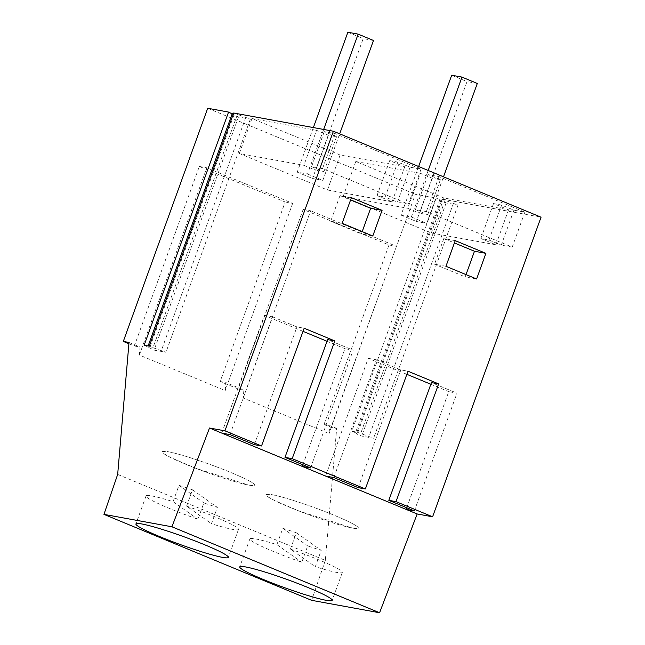 <?xml version="1.0" encoding="UTF-8"?>
<svg xmlns="http://www.w3.org/2000/svg" width="645" height="645" viewBox="0 0 645 645"><rect width="100%" height="100%" fill="white"/><g stroke="black" fill="none" stroke-linecap="round" stroke-linejoin="round"><path stroke-width="0.48" stroke-dasharray="3.23 2.42" d="M117.672 474.43L325.338 560.392L336.682 428.417L330.966 427.377L415.364 194.226L436.222 198.031L351.815 431.191L356.959 432.126L441.357 198.974L541.05 217.196M325.338 560.392L311.608 600.326M325.588 476.066L368.214 358.322L406.858 374.318M406.721 507.744L448.743 391.66L456.991 393.168L431.441 382.59M430.836 384.251L448.743 391.66M221.759 433.085L264.386 315.349L303.021 331.345M302.892 464.763L344.914 348.679L353.154 350.187L327.612 339.609M327.007 341.269L344.914 348.679M207.706 108.263L415.364 194.226M233.7 113.012L250.357 119.132L238.473 116.963L233.192 114.431M441.357 198.974L458.015 205.086L446.13 202.917L436.222 198.031M316.558 130.33L251.961 118.527L340.125 155.018L404.729 166.829L389.685 160.605L397.788 162.08L410.091 167.176L421.032 169.175L335.19 133.644L324.25 131.644L336.553 136.732L328.458 135.256L316.558 130.33L303.9 165.305L315.8 170.232L328.458 135.256M420.387 173.312L355.79 161.508L443.954 197.999L508.558 209.802L493.514 203.578L501.616 205.062L513.92 210.157L524.861 212.157L439.019 176.617L428.078 174.618L440.39 179.713L432.287 178.238L420.387 173.312L407.729 208.279L419.629 213.205L432.287 178.238M129.016 342.463L140.054 347.034L139.368 355.048L225.21 390.58L225.903 382.566L243.883 390.007L243.197 398.021L329.039 433.561L329.732 425.547L336.682 428.417M128.911 343.737L134.345 345.986L199.329 166.458L285.179 201.99L220.187 381.517L238.174 388.967L303.158 209.44L389.008 244.971L324.016 424.499L329.732 425.547M324.016 424.499L330.966 427.377M439.898 199.555L355.5 432.706L351.815 431.191M356.959 432.126L373.616 438.245L361.732 436.068L357.185 434.19L355.5 432.706M445.042 200.498L360.636 433.65M414.364 510.904L456.991 393.168M333.836 477.574L376.454 359.829L368.214 358.322M376.454 359.829L400.779 369.899L407.979 371.214M358.16 487.644L400.779 369.899M310.535 467.931L353.154 350.187M230.007 434.593L272.625 316.856L264.386 315.349M272.625 316.856L296.95 326.918L304.15 328.232M254.332 444.663L296.95 326.918M134.345 345.986L140.054 347.034M237.384 114.536L152.978 347.687L165.959 352.283L154.074 350.114L144.158 345.228M149.301 346.172L152.978 347.687M148.124 345.954L147.842 346.752M352.501 528.07A49.157 4.281 -160.1 0 0 358.354 528.094A49.157 4.281 -160.1 0 0 324.5 511.412A49.157 4.281 -160.1 0 0 271.771 494.651L265.917 494.634L267.989 496.868L274.891 500.697L299.772 511.316L352.501 528.07M248.672 485.088A49.157 4.281 -160.1 0 0 254.525 485.113A49.157 4.281 -160.1 0 0 220.671 468.431A49.157 4.281 -160.1 0 0 167.942 451.677L162.089 451.653L164.161 453.887L171.062 457.716L195.943 468.334L248.672 485.088M233.925 115.076L149.527 348.227M238.473 116.963L154.074 350.114M250.357 119.132L165.959 352.283M245.81 117.245L161.411 350.404M453.467 203.207L369.069 436.359M458.015 205.086L373.616 438.245M446.13 202.917L361.732 436.068M441.583 201.038L357.185 434.19M410.091 167.176L397.433 202.151L408.374 204.151L322.532 168.611L311.591 166.612L323.895 171.707L315.8 170.232M397.788 162.08L385.13 197.056L397.433 202.151M421.032 169.175L408.374 204.151M335.19 133.644L322.532 168.611M324.25 131.644L311.591 166.612M336.553 136.732L323.895 171.707M251.961 118.527L239.295 153.502L303.9 165.305M340.125 155.018L327.467 189.993L239.295 153.502M404.729 166.829L392.063 201.796L377.027 195.572L385.13 197.056M327.467 189.993L392.063 201.796M389.685 160.605L377.027 195.572M524.861 212.157L512.203 247.124L426.361 211.592L415.42 209.593L427.724 214.688L419.629 213.205M513.92 210.157L501.262 245.124L512.203 247.124M439.019 176.617L426.361 211.592M428.078 174.618L415.42 209.593M440.39 179.713L427.724 214.688M355.79 161.508L343.132 196.475L407.729 208.279M443.954 197.999L431.295 232.974L343.132 196.475M508.558 209.802L495.892 244.778L480.856 238.553L488.958 240.037L501.262 245.124M431.295 232.974L495.892 244.778M493.514 203.578L480.856 238.553M501.616 205.062L488.958 240.037M455.241 240.65L443.816 238.561L454.411 242.947M476.615 278.987L465.19 276.899L466.021 274.601M445.961 266.296L434.528 264.208L465.19 276.899M443.816 238.561L434.528 264.208M351.412 197.668L339.988 195.58L350.582 199.966M372.786 236.006L361.361 233.917L362.192 231.619M342.132 223.315L330.7 221.227L361.361 233.917M339.988 195.58L330.7 221.227M199.329 166.458L206.803 167.821L139.368 355.048M285.179 201.99L292.645 203.36L206.803 167.821M292.645 203.36L225.21 390.58M220.187 381.517L225.903 382.566M238.174 388.967L243.883 390.007M303.158 209.44L310.632 210.802L243.197 398.021M389.008 244.971L396.473 246.334L310.632 210.802M396.473 246.334L329.039 433.561M175.287 459.724A49.157 4.281 -160.1 0 0 225.113 478.663A49.157 4.281 -160.1 0 0 254.525 485.113A49.157 4.281 -160.1 0 0 241.327 477.042A49.157 4.281 -160.1 0 0 191.492 458.103A49.157 4.281 -160.1 0 0 162.08 451.653A49.157 4.281 -160.1 0 0 175.287 459.724M186.59 506.123L192.492 489.805A49.157 4.281 -160.1 0 0 178.979 485.33L173.07 501.649A49.157 4.281 -160.1 0 0 146.044 495.949A49.157 4.281 -160.1 0 0 159.251 504.019A49.157 4.281 -160.1 0 0 197.951 519.241L203.86 502.923A49.157 4.281 -160.1 0 0 217.373 507.397L211.471 523.716A49.157 4.281 -160.1 0 0 238.489 529.416A49.157 4.281 -160.1 0 0 225.29 521.345A49.157 4.281 -160.1 0 0 186.59 506.123L211.471 523.716M173.07 501.649L197.951 519.241M192.492 489.805L217.373 507.397M178.979 485.33L203.86 502.923M279.116 502.705A49.157 4.281 -160.1 0 0 328.95 521.636A49.157 4.281 -160.1 0 0 358.354 528.094A49.157 4.281 -160.1 0 0 345.156 520.023A49.157 4.281 -160.1 0 0 295.321 501.084A49.157 4.281 -160.1 0 0 265.909 494.626A49.157 4.281 -160.1 0 0 279.116 502.705M290.419 549.105L296.329 532.778A49.157 4.281 -160.1 0 0 282.808 528.303L276.899 544.63A49.157 4.281 -160.1 0 0 249.873 538.93A49.157 4.281 -160.1 0 0 263.079 547A49.157 4.281 -160.1 0 0 301.779 562.222L307.689 545.896A49.157 4.281 -160.1 0 0 321.21 550.37L315.3 566.697A49.157 4.281 -160.1 0 0 342.326 572.397A49.157 4.281 -160.1 0 0 329.119 564.319A49.157 4.281 -160.1 0 0 290.419 549.105L315.3 566.697M276.899 544.63L301.779 562.222M296.329 532.778L321.21 550.37M282.808 528.303L307.689 545.896M313.365 127.573L297.224 172.142L307.512 174.021L323.645 129.452M373.479 40.474L363.2 38.595L312.559 178.488L322.839 180.366L339.681 133.838M347.865 32.25L363.2 38.595M297.224 172.142L312.559 178.488M307.512 174.021L322.839 180.366M418.645 166.523L401.061 215.124L411.341 217.002L428.183 170.474M477.308 83.455L467.028 81.576L416.388 221.469L426.668 223.347L443.51 176.819M451.694 75.231L467.028 81.576M401.061 215.124L416.388 221.469M411.341 217.002L426.668 223.347M342.326 572.397L332.191 600.374M249.873 538.93L239.747 566.907M238.489 529.416L228.362 557.393M146.044 495.949L135.918 523.925"/><path stroke-width="0.97" d="M171.933 526.788L103.95 514.371L117.672 474.43L129.016 342.463L123.308 341.415L207.706 108.263L228.556 112.077L144.158 345.228L149.301 346.172L233.7 113.012L333.392 131.233L224.944 430.836L209.496 428.014L171.933 526.788L379.591 612.75L417.154 513.968L406.116 509.405L414.364 510.904L388.814 500.335L431.441 382.59L438.64 383.904L407.979 371.214L365.36 488.958L358.16 487.644L333.836 477.574L325.588 476.066L406.116 509.405L406.721 507.744M209.496 428.014L325.588 476.066M333.392 131.233L541.05 217.196L432.601 516.79L417.154 513.968M379.591 612.75L311.608 600.326L103.95 514.371M388.814 500.335L396.014 501.649L432.601 516.79M406.858 374.318L430.836 384.251M302.892 464.763L302.287 466.424L310.535 467.931L284.985 457.353L292.185 458.668L365.36 488.958M303.021 331.345L327.007 341.269M224.944 430.836L261.523 445.977L254.332 444.663L230.007 434.593L221.759 433.085M326.338 600.35A49.157 4.281 -160.1 0 0 332.191 600.374A49.157 4.281 -160.1 0 0 298.337 583.685A49.157 4.281 -160.1 0 0 245.6 566.931A49.157 4.281 -160.1 0 0 239.747 566.907A49.157 4.281 -160.1 0 0 273.609 583.588A49.157 4.281 -160.1 0 0 326.338 600.35M222.509 557.369A49.157 4.281 -160.1 0 0 228.362 557.393A49.157 4.281 -160.1 0 0 194.508 540.712A49.157 4.281 -160.1 0 0 141.771 523.95A49.157 4.281 -160.1 0 0 135.918 523.925A49.157 4.281 -160.1 0 0 169.78 540.615A49.157 4.281 -160.1 0 0 222.509 557.369M233.192 114.431L228.556 112.077M261.523 445.977L304.15 328.232L334.803 340.923L327.612 339.609L284.985 457.353M292.185 458.668L334.803 340.923M396.014 501.649L438.64 383.904M455.241 240.65L485.903 253.34L476.615 278.987L445.961 266.296L455.241 240.65M351.412 197.668L382.074 210.359L372.786 236.006L342.132 223.315L351.412 197.668M123.308 341.415L128.911 343.737M232.24 113.601L148.124 345.954M485.903 253.34L474.478 251.252L466.021 274.601M454.411 242.947L474.478 251.252M382.074 210.359L370.641 208.27L362.192 231.619M350.582 199.966L370.641 208.27M323.645 129.452L358.152 34.129L347.865 32.25L313.365 127.573M358.152 34.129L373.479 40.474L339.681 133.838M428.183 170.474L461.981 77.11L451.694 75.231L418.645 166.523M461.981 77.11L477.308 83.455L443.51 176.819"/></g></svg>
